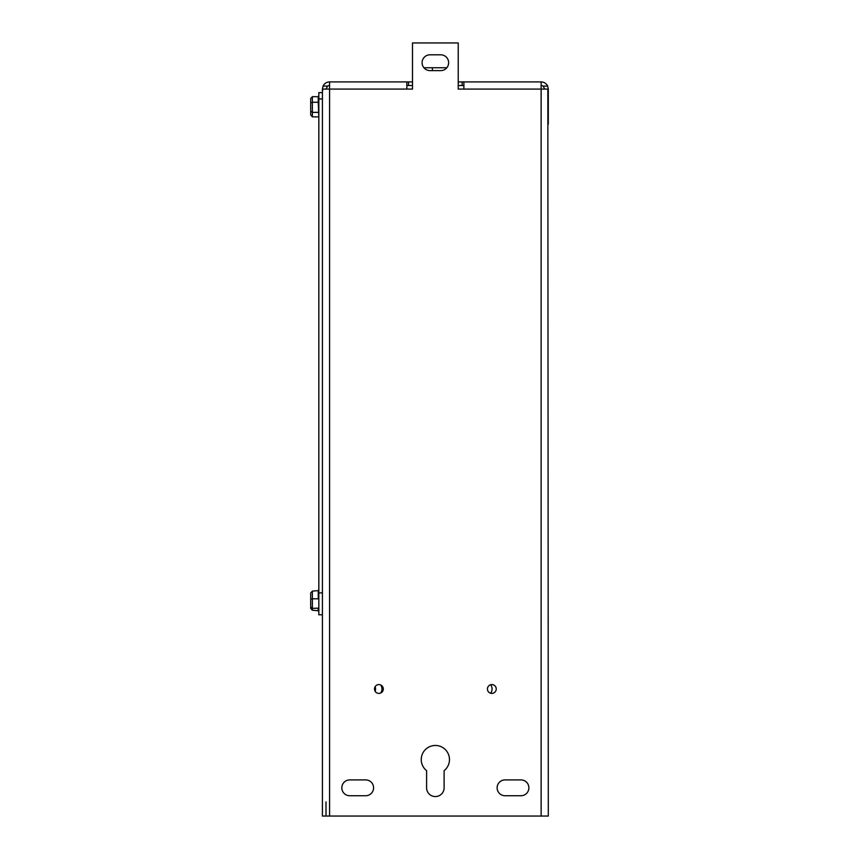 <?xml version="1.0" encoding="UTF-8"?>
<svg xmlns="http://www.w3.org/2000/svg" width="859" height="859" viewBox="0 0 859 859"><rect width="100%" height="100%" fill="white"/><g stroke="black" fill="none" stroke-linecap="round" stroke-linejoin="round"><path stroke-width="1.29" d="M496.234 688.993A4.402 4.402 0 0 1 491.831 693.396A4.402 4.402 0 0 1 487.429 688.993A4.402 4.402 0 0 1 491.831 684.58A4.402 4.402 0 0 1 496.234 688.993M383.297 688.993A4.402 4.402 0 0 1 378.883 693.396A4.402 4.402 0 0 1 374.481 688.993A4.402 4.402 0 0 1 378.883 684.58A4.402 4.402 0 0 1 383.297 688.993M326.001 801.93L326.001 816.05M322.415 91.623L322.415 816.05L548.3 816.05L547.838 89.089L541.127 89.089L541.127 81.916L463.881 81.916L463.881 89.089L458.234 89.089L458.234 42.95L412.492 42.95L412.492 89.089L406.844 89.089L406.844 81.916L329.588 81.916L329.588 89.089L322.877 89.089L322.415 91.623M322.415 385.165L322.415 393.078M541.127 81.916A7.173 7.173 0 0 1 547.645 86.093L548.3 89.089L548.3 124.265M406.844 81.916L412.492 81.916M458.234 81.916L463.881 81.916M527.694 81.916L519.781 81.916M350.934 81.916L343.031 81.916M322.415 124.265L322.415 89.089L323.07 86.093A7.173 7.173 0 0 1 329.588 81.916M329.588 85.503A3.586 3.586 0 0 0 327.612 86.093L326.001 89.089M520.983 795.724L505.028 795.724A7.903 7.903 0 0 1 497.125 787.81A7.903 7.903 0 0 1 505.028 779.908L520.983 779.908A7.903 7.903 0 0 1 528.886 787.81A7.903 7.903 0 0 1 520.983 795.724M349.731 779.908L365.687 779.908A7.903 7.903 0 0 1 373.59 787.81A7.903 7.903 0 0 1 365.687 795.724L349.731 795.724A7.903 7.903 0 0 1 341.828 787.81A7.903 7.903 0 0 1 349.731 779.908M444.114 787.81A8.751 8.751 0 0 1 435.363 796.572A8.751 8.751 0 0 1 426.601 787.81L426.601 770.652A14.12 14.12 0 0 1 424.99 749.993A14.12 14.12 0 0 1 445.724 749.993A14.12 14.12 0 0 1 444.114 770.652L444.114 787.81M440.721 70.621L429.994 70.621A7.903 7.903 0 0 1 422.091 62.718A7.903 7.903 0 0 1 429.994 54.804L440.721 54.804A7.903 7.903 0 0 1 448.634 62.718A7.903 7.903 0 0 1 440.721 70.621M544.713 89.089L543.103 86.093L547.645 86.093M543.103 86.093A3.586 3.586 0 0 0 541.127 85.503M463.881 85.503L458.234 85.503M412.492 85.503L406.844 85.503M323.07 86.093L327.612 86.093M408.53 81.916L408.53 85.503M462.185 85.503L462.185 81.916M375.158 691.334A7.055 7.055 0 0 0 375.158 686.652A7.055 7.055 0 0 1 375.158 691.334M322.415 92.643L318.829 92.643L318.829 614.786L322.415 614.786M423.916 67.764L432.41 67.764L432.41 70.621M432.41 67.764L446.798 67.764M312.386 591.099L310.7 592.946L310.7 599.163L312.386 598.798L312.386 591.099L318.259 590.638L318.259 598.626L318.259 591.271M310.7 599.163L310.7 608.387L312.386 610.234L312.386 608.365L318.259 608.161M318.259 608.408L318.259 610.706L312.386 610.234M310.7 608.387L310.7 592.946M318.27 598.798L312.386 598.798L312.386 608.365L310.7 606.884M318.829 95.467L318.259 96.734L312.386 96.638L310.7 98.592L310.7 103.112L312.386 102.242L312.386 96.638M318.259 96.766L318.27 102.242L312.386 102.242L312.386 112.368L310.7 111.283L310.7 114.934L310.7 98.592M318.829 118.059L318.27 102.242M310.7 103.112L310.7 111.283M318.27 116.888L312.386 116.888L310.7 114.934M312.386 116.888L312.386 112.368L318.27 112.368M380.698 684.977A7.055 7.055 0 0 1 380.698 693.009M490.65 684.741A7.055 7.055 0 0 1 490.65 693.234M463.881 89.089L541.127 89.089L541.127 816.05M329.588 816.05L329.588 89.089L406.844 89.089M318.829 592.86L322.415 592.86M322.415 98.946L318.829 98.946M318.829 611.962L318.259 610.706M318.829 589.381L318.259 590.638"/></g></svg>
